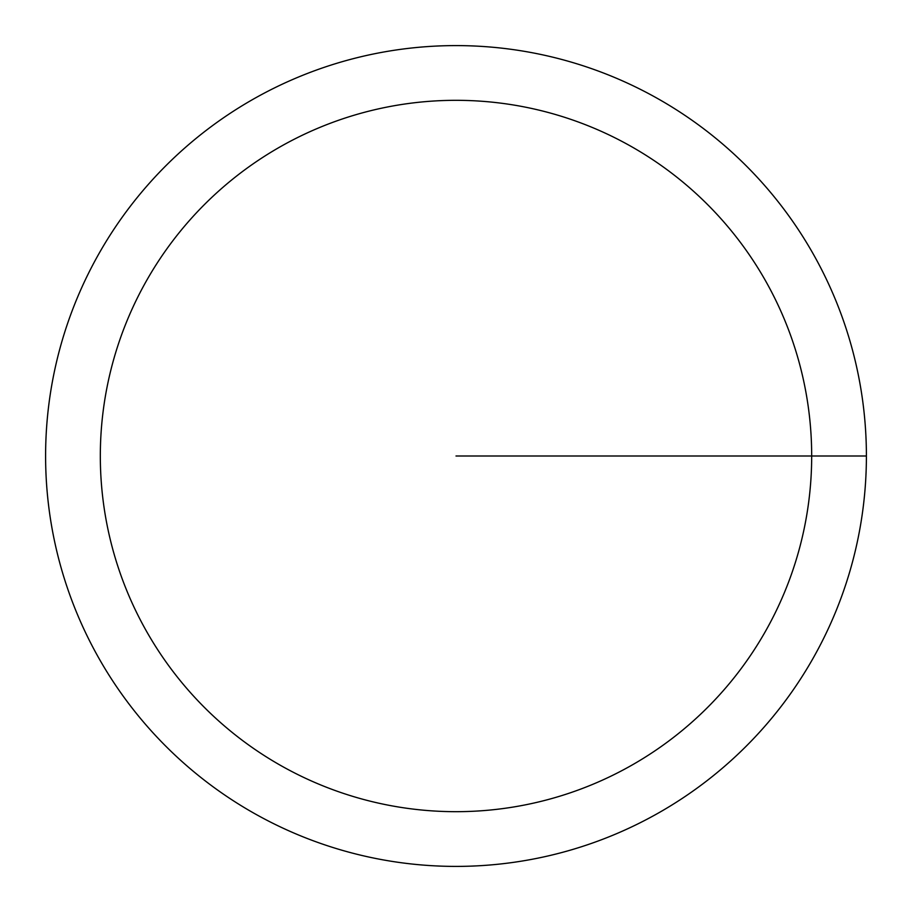 <?xml version="1.0" encoding="UTF-8"?>
<svg xmlns="http://www.w3.org/2000/svg" width="912" height="912" viewBox="0 0 912 912"><rect width="100%" height="100%" fill="white"/><g stroke="black" fill="none" stroke-linecap="round" stroke-linejoin="round"><path stroke-width="1.37" d="M45.6 456A410.4 410.4 0 0 1 661.2 100.582A410.4 410.4 0 0 1 661.2 811.418A410.4 410.4 0 0 1 45.6 456M100.32 456A355.68 355.68 0 0 1 633.84 147.972A355.68 355.68 0 0 1 633.84 764.028A355.68 355.68 0 0 1 100.32 456M456 456L866.4 456"/></g></svg>
